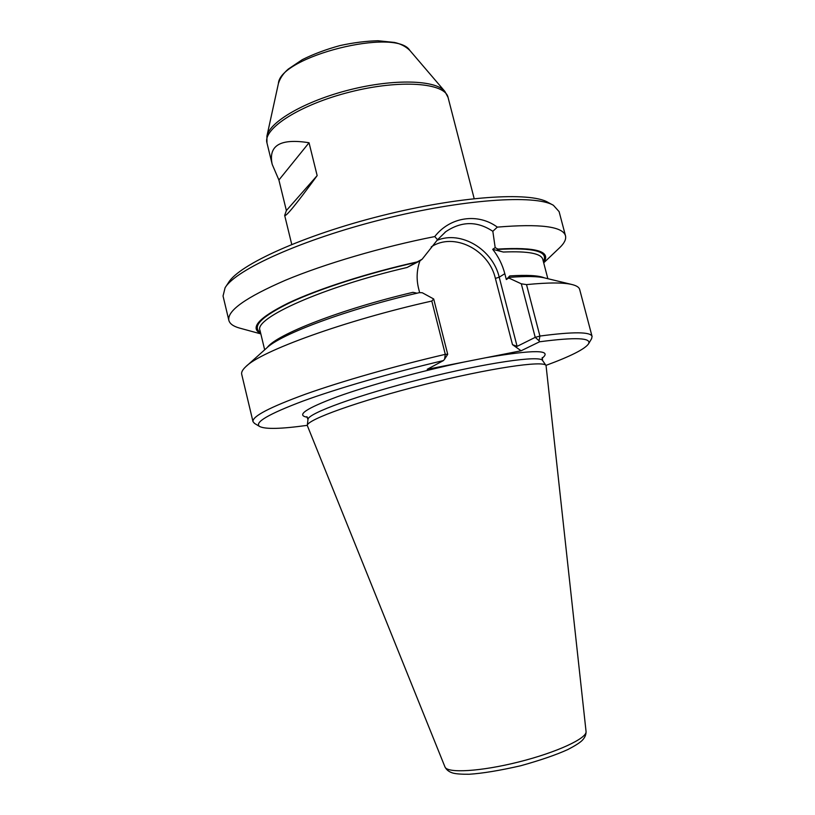 <?xml version="1.0" encoding="UTF-8"?>
<svg xmlns="http://www.w3.org/2000/svg" width="815" height="815" viewBox="0 0 815 815"><rect width="100%" height="100%" fill="white"/><g stroke="black" fill="none" stroke-linecap="round" stroke-linejoin="round"><path stroke-width="1.22" d="M419.644 292.646L418.523 288.204C416.282 278.903 416.75 269.796 419.929 260.882L407.031 267.493L417.239 261.9C368.197 272.77 317.911 288.979 288.123 303.129C258.65 317.819 249.522 327.966 260.759 333.569M417.239 261.9L422.16 259.201L437.543 239.722L434.752 236.574C382.286 246.894 324.757 263.826 285.454 280.238C245.886 297.404 227.018 310.78 228.852 320.366C229.749 323.728 233.243 326.275 239.345 328.017L240.405 328.302M547.853 278.699L542.79 259.364C541.191 253.445 528.039 251 503.334 252.039L492.698 249.329C498.403 256.531 502.437 264.651 504.811 273.687L499.218 277.192L517.107 346.365L512.492 344.663L521.101 350.776L427.233 369.297L443.462 360.566C391.251 372.842 337.42 388.46 302.854 401.123C268.39 414.122 253.985 422.578 259.649 426.5C265.374 429.362 281.267 428.975 307.306 425.338M443.462 360.566L444.582 359.211L445.296 354.342C394.562 366.159 341.74 381.277 305.768 394.083C269.663 407.266 252.069 416.455 252.996 421.65L254.545 423.423M517.107 346.365L535.221 337.359L521.305 283.814L526.521 284.608L539.917 336.055L539.072 340.782L539.54 341.791L521.101 350.776M539.072 340.782L535.221 337.359L539.917 336.055C573.454 331.613 590.844 331.756 592.087 336.483L579.659 289.427C579.129 287.369 576.745 285.78 572.507 284.659C564.062 282.438 548.729 282.428 526.521 284.608M508.805 278.017L506.329 279.535L509.752 275.928L508.275 277.854L509.049 277.406L508.805 278.017L521.305 283.814M504.811 273.687L506.329 279.535M433.692 298.973L447.71 354.291L445.296 354.342L431.797 301.051L433.692 298.973L422.252 292.738L419.389 292.646C347.842 308.987 280.115 334.333 266.505 348.178L246.538 366.037M267.31 347.465C276.366 334.558 341.078 309.211 412.94 292.33L416.312 293.023M286.371 210.555L278.903 180.013L272.21 164.396C268.104 145.406 280.38 138.183 309.038 142.747L317.157 175.602C296.497 203.944 285.668 217.208 284.669 215.405L286.371 210.555L317.157 175.602M419.929 260.882L422.16 259.201M492.698 249.329L495.184 247.638L492.831 231.307C477.244 220.936 461.565 221.069 445.774 231.694L437.543 239.722M447.71 354.291L444.582 359.211M278.903 180.013L309.038 142.747M552.886 205.013L547.975 202.354C530.229 191.586 459.538 196.069 381.512 215.71C303.455 235.27 239.029 264.722 228.485 282.601L225.419 287.267M559.07 248.259L559.864 247.505C564.418 243.084 566.293 239.192 565.498 235.81L559.1 211.605L553.395 205.288C535.486 194.367 462.859 199.094 382.418 219.347C301.957 239.508 235.718 269.663 225.093 287.746L223.045 296.018L228.852 320.366M565.498 235.81C562.859 226.468 540.131 223.575 497.323 227.12C478.028 212.858 450.226 216.617 434.752 236.574M586.056 731.493L546.05 365.517C543.88 360.179 489.112 368.227 423.932 384.629C358.743 400.98 306.664 419.756 307.286 425.491L444.97 766.935C447.038 773.466 480.667 771.571 518.717 761.964C556.788 752.449 587.32 738.227 586.056 731.493C586.168 734.906 584.701 738.033 581.676 740.906C579.058 743.229 574.443 746.112 567.841 749.545C556.176 754.843 540.457 760.242 520.693 765.764C499.575 770.572 482.419 773.404 469.206 774.25C461.901 774.321 456.583 773.955 453.242 773.15C449.279 772.08 446.518 770.002 444.97 766.935M571.498 284.404L545.459 278.119C538.287 276.254 526.154 276.02 509.049 277.406M543.615 262.522C551.572 251.387 536.321 246.904 497.863 249.074L497.293 249.461C498.362 250.5 500.369 251.366 503.334 252.039M431.797 301.051C344.714 320.499 260.474 351.255 245.753 366.73C242.554 369.725 241.199 372.251 241.709 374.309L252.996 421.65M591.547 338.775L592.087 336.483M545.958 365.385C570.632 356.287 584.813 349.126 588.511 343.889C591.873 337.767 575.543 337.064 539.54 341.791M492.831 231.307L497.323 227.12M497.863 249.074L495.184 247.638M436.922 240.384C460.954 230.207 492.759 249.38 499.218 277.192L495.388 278.414L512.492 344.663M495.388 278.414C488.888 249.635 453.619 231.868 431.227 246.904M448.056 97.433C445.194 82.814 400.46 79.238 350.409 91.912C300.317 104.402 262.583 128.689 266.963 142.92L266.913 136.136C269.47 121.741 305.421 100.877 349.869 89.762C394.287 78.546 435.842 79.952 444.888 91.433L448.056 97.433L474.177 198.605M509.752 275.928C526.948 274.787 538.501 275.429 544.41 277.864M407.031 267.493C322.862 287.002 253.628 318.37 259.995 330.401L264.671 349.829M416.73 262.277C369.287 272.821 320.662 288.398 291.006 302.171C261.554 316.485 251.387 326.611 260.515 332.551M444.888 91.433L409.874 50.469C395.958 27.252 279.708 56.449 278.414 83.487L266.913 136.136M546.05 365.517L542.576 360.515C540.274 355.045 486.392 362.736 422.476 378.822C358.539 394.847 307.428 413.531 307.988 419.44L307.286 425.491M463.98 362.043C420.357 371.202 368.92 385.332 337.318 396.742C305.676 408.58 295.713 415.416 307.418 417.239M543.35 261.513C549.035 251.377 533.682 247.363 497.293 249.461M542.036 358.305C553.079 349.655 534.345 349.462 485.832 357.734M260.841 333.895L239.345 328.017M259.649 426.5L254.321 423.291M291.75 244.429L284.669 215.405M272.21 164.396L266.963 142.92M445.774 231.694L444.97 232.316M409.874 50.469C405.758 46.455 400.593 43.776 394.368 42.431L378.068 40.75C366.129 41.045 353.466 42.645 340.069 45.559C326.163 49.348 313.571 54.045 302.294 59.658L288.255 69.102C283.386 73.279 280.105 78.077 278.414 83.487M588.511 343.889L591.69 338.541M542.576 360.515L542.27 357.541M307.988 419.44L306.848 416.679M543.697 262.848L559.864 247.505"/></g></svg>
